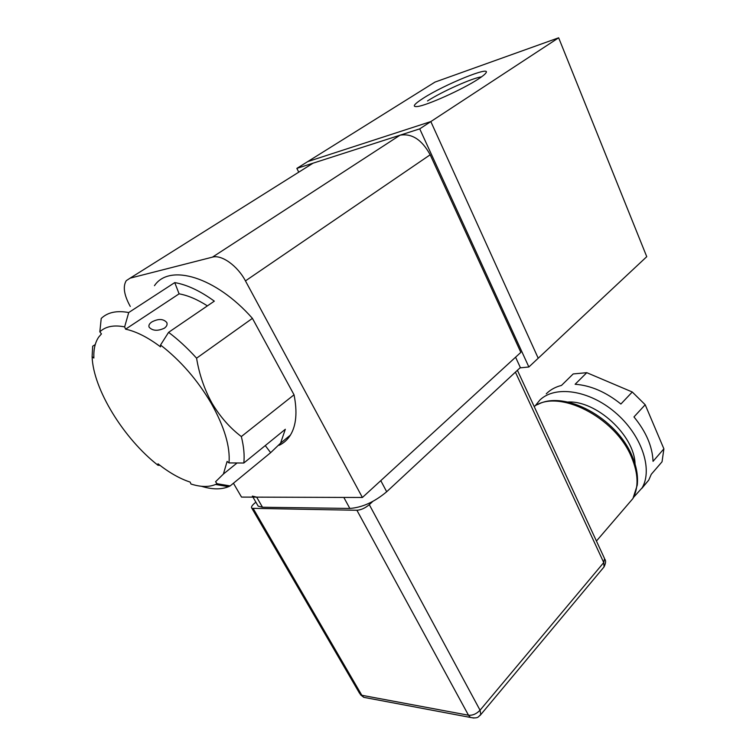 <?xml version="1.0" encoding="UTF-8"?>
<svg xmlns="http://www.w3.org/2000/svg" width="756" height="756" viewBox="0 0 756 756"><rect width="100%" height="100%" fill="white"/><g stroke="black" fill="none" stroke-linecap="round" stroke-linejoin="round"><path stroke-width="1.13" d="M478.142 79.153C482.337 76.441 484.917 74.381 485.881 72.992C491.986 65.129 444.292 84.568 423.247 98.242C413.768 104.356 411.84 107.116 417.463 106.52C426.894 105.462 462.644 89.397 478.142 79.153M481.506 76.876C472.85 77.773 441.882 91.627 427.509 100.945M520.005 367.879L528.869 366.981L646.749 256.681L558.656 37.8L430.825 121.584L538.215 358.231L430.825 121.584L307.768 161.576L434.983 82.092L558.656 37.8M296.853 168.39L307.768 161.576L430.825 121.584L419.722 128.86L296.853 168.39L298.752 172.17M528.869 366.981L419.722 128.86M211.406 403.628C197.628 380.164 180.675 360.631 160.537 345.019L160.499 346.834C147.845 337.346 136.212 331.459 125.6 329.172L124.636 326.894C113.854 324.768 105.585 326.412 99.83 331.827L101.436 333.906L98.639 337.176C95.105 342.459 93.508 349.414 93.867 358.032L92.109 356.662C93.186 389.34 123.804 438.622 157.976 465.252L158.004 463.825C169.202 472.67 179.919 478.756 190.153 482.082L190.966 484.02C200.671 487.1 208.873 487.251 215.583 484.454L217.085 483.736L215.554 481.752L223.407 474.04L227.102 461.443L229.011 462.918C230.325 446.749 224.456 426.989 211.406 403.628M229.011 462.918L243.81 463.022C244.66 455.405 243.829 446.588 241.334 436.562C229.937 427.915 220.185 416.83 212.086 403.317C204.432 389.52 199.263 374.475 196.579 358.183C187.573 348.223 178.246 339.605 168.597 332.338L160.537 345.019M151.767 321.98C158.391 318.522 163.4 318.711 166.802 322.538C167.567 324.56 166.745 326.45 164.345 328.217C157.673 331.222 152.608 330.901 149.159 327.244C148.412 325.458 149.282 323.71 151.767 321.98M207.399 305.878C197.278 299.404 187.847 295.388 179.096 293.838L125.6 329.172M201.493 486.278C212.067 489.567 221.064 489.708 228.482 486.703L230.174 485.919L217.085 483.736M95.256 344.538L92.686 346.22L92.109 356.662M159.96 465.346L157.976 465.252M124.636 326.894L128.718 312.54C116.745 310.338 107.588 312.313 101.219 318.456L99.83 331.827M128.718 312.54L174.74 282.593L179.096 293.838M168.597 332.338L214.326 301.153C200.113 290.862 186.912 284.681 174.74 282.593M196.579 358.183L252.419 318.361C215.791 276.79 169.429 263.164 154.47 285.683M252.419 318.361L294.037 394.802L241.334 436.562M279.134 445.303C283.793 443.101 287.554 439.699 290.417 435.097C296.267 425.458 297.477 412.029 294.037 394.802M243.81 463.022L285.324 429.276L280.552 443.186L270.648 452.674L230.174 485.919M265.261 445.586L270.648 452.674M308.911 165.781L313.05 163.183L400.028 135.192C411.859 133.179 421.914 139.709 430.183 154.782L520.846 352.381L362.398 497.486L241.514 497.089L233.434 483.235M130.278 306.445C124.031 295.114 122.689 286.515 126.261 280.665L130.089 278.17L212.464 257.135C221.565 254.385 237.564 265.819 245.454 280.892L362.398 497.486M386.685 491.759L380.788 480.646L515.573 357.201L520.355 367.558L386.685 491.759C374.485 501.965 362.2 507.531 349.839 508.438L262.502 507.248L258.183 506.142L256.917 503.95M349.839 508.438L343.819 497.429L256.653 497.136L252.362 496.097M359.714 693.554L251.899 508.325C250.926 507.38 251.71 505.773 254.262 503.524L255.878 502.154M251.899 508.325L356.908 510.262C361.056 509.969 365.186 508.108 369.287 504.658L372.765 501.445M535.087 405.934L539.878 400.047C555.074 385.267 588.848 389.954 615.006 412.275C641.305 434.426 653.137 468.815 642.203 487.743L633.594 497.335M641.787 488.461L648.752 480.107L651.266 474.305L662.039 461.793L663.891 448.847L653.033 461.34C652.456 446.541 646.096 431.733 633.963 416.934L645.199 404.743L632.271 391.995L620.893 404.025C605.821 391.958 590.559 385.371 575.118 384.265L586.779 372.68L573.18 373.946L561.491 385.418C555.726 386.883 550.897 389.444 547.004 393.101L546.257 393.829M635.049 463.995C634.501 435.343 596.068 400.179 567.756 402.041M586.779 372.68L632.271 391.995M645.199 404.743L663.891 448.847M130.089 278.17L313.05 163.183M430.183 154.782L245.454 280.892M400.028 135.192L212.464 257.135M262.502 507.248L256.653 497.136M625.382 507.323L632.942 498.516C638.82 487.384 638.366 473.672 631.6 457.371C615.403 417.076 558.315 388.527 534.161 406.492M367.132 697.968L363.74 697.325L360.3 694.566L361.822 695.274L253.298 508.684M369.287 504.658L480.051 710.215L603.742 562.568L515.422 372.141M356.908 510.262L468.493 715.223L361.822 695.274L363.74 697.325L470.449 717.444L468.493 715.223C472.661 715.563 476.516 713.891 480.051 710.215L480.797 714.6L479.984 715.516M603.231 567.898L604.044 566.924L603.742 562.568L604.545 558.561L517.406 370.298M473.946 718.068L470.449 717.444C478.898 718.994 478.34 716.244 480.797 714.6L604.044 566.924C605.745 563.352 606.028 560.81 604.904 559.298M166.802 322.538L167.104 323.937M237.082 462.974L223.407 474.04M215.583 484.454L228.482 486.703M290.417 435.097L280.552 443.186M258.183 506.142L252.967 497.127M537.629 404.602C564.089 389.737 616.244 417.614 632.007 455.811M632.139 456.095C636.514 466.339 638.225 476.006 637.261 485.106L632.942 498.516L596.437 541.031M642.203 487.743L648.752 480.107"/></g></svg>
